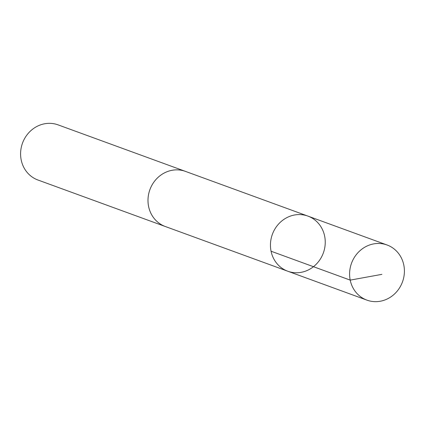 <?xml version="1.0" encoding="UTF-8"?>
<svg xmlns="http://www.w3.org/2000/svg" width="425" height="425" viewBox="0 0 425 425"><rect width="100%" height="100%" fill="white"/><g stroke="black" fill="none" stroke-linecap="round" stroke-linejoin="round"><path stroke-width="0.64" d="M165.994 226.759A29.352 27.136 -69.9 0 1 165.325 226.525A29.341 27.126 -69.9 0 1 159.279 223.311A29.341 27.126 -69.9 0 1 151.38 186.251A29.341 27.126 -69.9 0 1 185.454 171.387L307.913 216.097A29.346 27.131 110.1 0 0 272.361 234.356A29.346 27.131 110.1 0 0 287.783 271.23A29.346 27.131 110.1 0 0 321.863 256.365A29.346 27.131 110.1 0 0 313.963 219.295A29.346 27.131 110.1 0 0 307.913 216.097A29.346 27.131 110.1 0 0 272.361 234.356A29.346 27.131 110.1 0 0 287.783 271.23L366.934 300.135A29.352 27.136 -69.9 0 1 360.883 296.932A29.352 27.136 -69.9 0 1 352.984 259.856A29.352 27.136 -69.9 0 1 387.069 244.991A29.352 27.136 -69.9 0 1 393.12 248.195A29.352 27.136 -69.9 0 1 401.019 285.271A29.352 27.136 -69.9 0 1 366.934 300.135M287.783 271.23L165.325 226.514A29.352 27.136 -69.9 0 1 159.274 223.322A29.352 27.136 -69.9 0 1 151.374 186.246A29.352 27.136 -69.9 0 1 185.459 171.381A29.352 27.136 -69.9 0 1 186.123 171.631M165.325 226.525L37.931 180.009A29.352 27.136 -69.9 0 1 31.88 176.805A29.352 27.136 -69.9 0 1 23.975 139.729A29.352 27.136 -69.9 0 1 58.066 124.865L185.459 171.381M271.06 251.218L350.211 280.118L381.9 274.353M307.913 216.097L387.069 244.991"/></g></svg>
